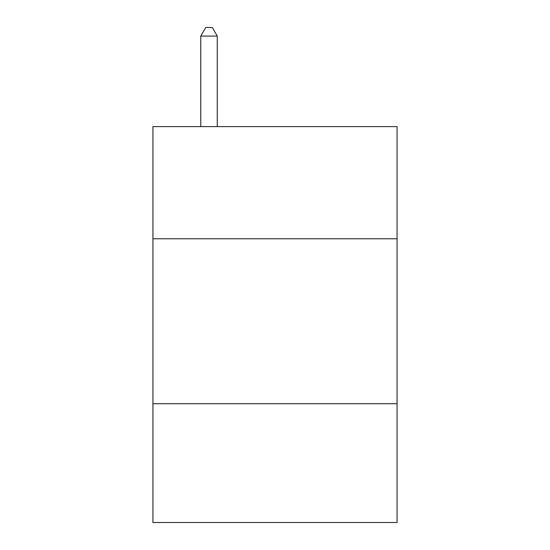 <?xml version="1.0" encoding="UTF-8"?>
<svg xmlns="http://www.w3.org/2000/svg" width="550" height="550" viewBox="0 0 550 550"><rect width="100%" height="100%" fill="white"/><g stroke="black" fill="none" stroke-linecap="round" stroke-linejoin="round"><path stroke-width="0.82" d="M397.066 238.776L397.066 126.603L152.934 126.603L152.934 238.776L397.066 238.776L397.066 522.5L152.934 522.5L152.934 238.776M397.066 403.734L152.934 403.734M217.264 126.603L217.264 36.08L200.771 36.08L200.771 126.603M200.771 36.08L205.721 27.5L212.314 27.5L217.264 36.08"/></g></svg>
